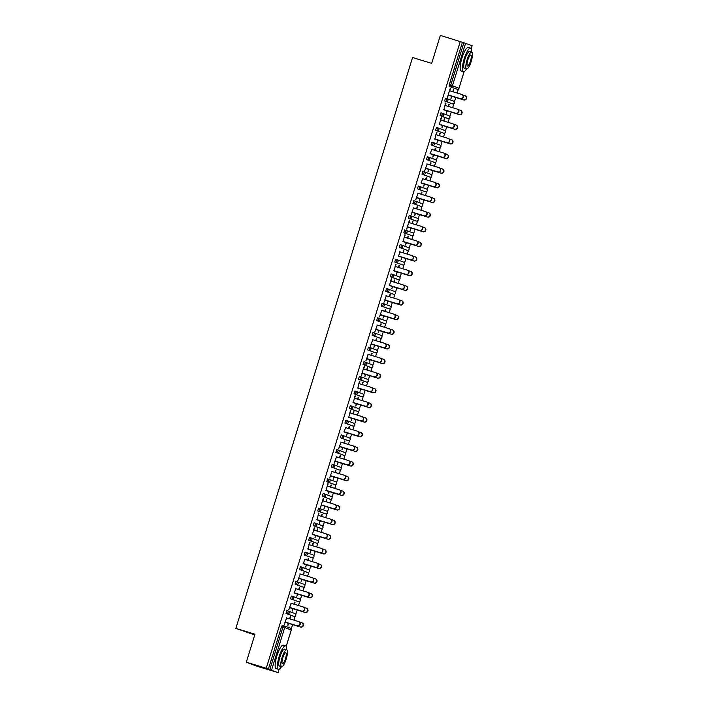 <?xml version="1.0" encoding="UTF-8"?>
<svg xmlns="http://www.w3.org/2000/svg" width="708" height="708" viewBox="0 0 708 708"><rect width="100%" height="100%" fill="white"/><g stroke="black" fill="none" stroke-linecap="round" stroke-linejoin="round"><path stroke-width="1.06" d="M254.738 634.961L235.852 628.385L412.56 57.534L431.676 63.366L440.332 35.4L462.413 42.294L449.253 84.81L450.713 85.252L463.873 42.737L462.413 42.294M277.757 672.6L266.235 668.272L246.304 662.192L257.827 666.52L277.801 672.458M291.236 629.031L292.608 624.615M293.988 620.164L295.218 616.172M295.776 614.394L297.139 609.969M298.519 605.526L299.75 601.535M300.307 599.756L301.67 595.331M303.051 590.879L304.29 586.888M304.838 585.109L306.201 580.693M307.582 576.241L308.821 572.25M309.369 570.471L310.741 566.046M312.113 561.594L313.352 557.603M313.901 555.824L315.272 551.408M316.644 546.957L317.883 542.965M318.432 541.186L319.804 536.761M321.184 532.31L322.414 528.318M322.963 526.54L324.335 522.123M325.715 517.672L326.946 513.681M327.503 511.902L328.866 507.477M330.247 503.034L331.477 499.034M332.034 497.255L333.397 492.839M334.778 488.387L336.017 484.396M336.565 482.617L337.928 478.192M339.309 473.749L340.548 469.749M341.097 467.97L342.468 463.554M343.84 459.103L345.079 455.111M345.628 453.332L347 448.907M348.371 444.465L349.61 440.464M350.159 438.686L351.531 434.269M352.911 429.818L354.142 425.827M354.69 424.048L356.062 419.623M357.443 415.18L358.673 411.189M359.23 409.41L360.593 404.985M361.974 400.533L363.204 396.542M363.762 394.763L365.124 390.347M366.505 385.895L367.744 381.904M368.293 380.125L369.656 375.7M371.036 371.249L372.275 367.257M372.824 365.478L374.196 361.062M375.567 356.611L376.806 352.619M377.355 350.841L378.727 346.416M380.099 341.964L381.338 337.973M381.886 336.194L383.258 331.778M384.639 327.326L385.869 323.335M386.418 321.556L387.789 317.131M389.17 312.679L390.4 308.688M390.958 306.909L392.321 302.493M393.701 298.041L394.931 294.05M395.489 292.271L396.852 287.846M398.232 283.404L399.471 279.403M400.02 277.625L401.383 273.208M402.764 268.757L404.002 264.765M404.551 262.987L405.923 258.562M407.295 254.119L408.534 250.119M409.082 248.34L410.454 243.924M411.826 239.472L413.065 235.481M413.614 233.702L414.985 229.277M416.366 224.834L417.596 220.843M418.145 219.055L419.517 214.639M420.897 210.188L422.127 206.196M422.685 204.417L424.048 199.992M425.428 195.55L426.659 191.558M427.216 189.779L428.579 185.354M429.96 180.903L431.199 176.912M431.747 175.133L433.11 170.716M434.491 166.265L435.73 162.274M436.278 160.495L437.65 156.07M439.022 151.618L440.261 147.627M440.81 145.848L442.181 141.432M443.553 136.98L444.792 132.989M445.341 131.21L446.713 126.785M448.093 122.334L449.323 118.342M449.872 116.563L451.244 112.147M452.624 107.696L453.855 103.704M454.412 101.925L455.775 97.5M457.156 93.058L458.386 89.058M463.873 42.737L472.094 45.746M246.304 662.192L254.969 634.218L235.852 628.385M266.235 668.272L460.262 41.48M450.208 88.367L447.447 97.279L448.483 95.031L460.333 98.651A2.212 2.142 -69.4 0 0 463.014 97.226A2.212 2.142 -69.4 0 0 461.643 94.421L449.483 90.713M452.775 91.713L453.43 89.597M465.147 95.739A2.212 2.142 110.6 0 1 466.519 98.536A2.212 2.142 110.6 0 1 463.837 99.961L451.394 96.164L450.978 98.607L451.704 96.261M449.792 90.81L450.509 88.473M453.076 91.81L453.731 89.686M292.51 615.907L285.997 613.464L286.864 610.641L288.324 611.092L286.864 610.641M268.394 669.087L281.554 626.562L282.333 625.288L283.793 625.73L282.333 625.288M465.581 43.285L452.421 85.801L458.934 88.252A1.478 1.425 110.6 0 1 457.138 89.243L449.164 86.349L449.253 84.81M291.156 603.278L288.811 609.756L289.846 607.499L301.705 611.119A2.212 2.142 -69.4 0 0 304.378 609.694A2.212 2.142 -69.4 0 0 303.006 606.898L290.846 603.181M294.802 602.048L294.139 604.19M306.511 608.207A2.212 2.142 110.6 0 1 307.883 611.013A2.212 2.142 110.6 0 1 305.201 612.438L292.758 608.632L292.342 611.075L293.068 608.73M294.44 604.278L295.094 602.163M301.59 586.631L295.059 584.18L295.926 581.356L297.378 581.799M300.219 573.993L297.882 580.471L298.909 578.215L310.768 581.834A2.212 2.142 -69.4 0 0 313.449 580.41A2.212 2.142 -69.4 0 0 312.078 577.613L299.909 573.896M303.865 572.763L303.201 574.905M301.829 579.33L301.104 581.675L302.13 579.445M303.511 574.993L304.166 572.878M310.653 557.346L312.095 557.789A1.478 1.478 0 0 0 313.945 556.815A1.478 1.478 0 0 0 313.051 555.001A1.478 1.425 -69.4 0 1 313.901 556.798A1.478 1.425 110.6 0 1 312.095 557.789L304.121 554.895L304.989 552.072L306.449 552.523L304.989 552.072M309.706 542.266L307.98 548.93M309.281 544.709L310.007 542.381M312.927 543.479L312.263 545.62M310.892 550.045L310.166 552.399L311.193 550.16M312.573 545.709L313.228 543.594M319.706 528.053L313.193 525.61L314.06 522.787L315.502 523.23M318.768 512.981L317.042 519.645M318.352 515.424L319.069 513.096M321.335 516.336L321.99 514.212M333.707 520.353A2.212 2.142 110.6 0 1 335.079 523.159A2.212 2.142 110.6 0 1 332.397 524.584L319.954 520.787L319.529 523.221L320.264 520.876M321.636 516.424L322.29 514.309M328.777 498.777L330.238 499.22A1.478 1.478 0 0 0 332.07 498.246A1.478 1.478 0 0 0 331.185 496.432A1.478 1.425 -69.4 0 1 332.034 498.228A1.478 1.425 110.6 0 1 330.229 499.22L322.255 496.326L323.122 493.503L324.583 493.954L323.122 493.503M327.831 483.697L326.105 490.361M327.415 486.139L328.131 483.812M330.397 487.051L331.052 484.927M329.025 491.476L328.3 493.83L329.326 491.591M330.698 487.139L331.362 485.024M337.84 469.493L339.3 469.935A1.478 1.478 0 0 0 341.141 468.962A1.478 1.478 0 0 0 340.247 467.147A1.478 1.425 -69.4 0 1 341.097 468.944A1.478 1.425 110.6 0 1 339.291 469.935L331.317 467.041L332.185 464.227L333.645 464.669L332.185 464.227M336.477 456.855L334.141 463.333L335.167 461.076L347.026 464.696A2.212 2.142 -69.4 0 0 349.708 463.28A2.212 2.142 -69.4 0 0 348.336 460.474L336.176 456.766M340.123 455.625L339.459 457.766M338.088 462.2L337.362 464.545L338.389 462.306M339.769 457.864L340.424 455.74M346.911 440.208L348.363 440.65A1.478 1.478 0 0 0 350.203 439.677A1.478 1.478 0 0 0 349.31 437.863A1.478 1.425 -69.4 0 1 350.159 439.659A1.478 1.425 110.6 0 1 348.363 440.65L340.389 437.756L341.247 434.942L342.716 435.385L341.247 434.942M345.539 427.57L344.238 431.791M349.186 426.34L348.522 428.482M347.159 432.915L346.725 435.376L347.451 433.022M348.832 428.579L349.486 426.455M355.965 410.923L349.451 408.472L350.318 405.657L351.779 406.1L350.318 405.657M355.027 395.852L353.301 402.516M354.611 398.285L355.327 395.958M357.593 399.197L358.248 397.082M369.965 403.224A2.212 2.142 110.6 0 1 371.337 406.02A2.212 2.142 110.6 0 1 368.656 407.445L356.212 403.649L355.797 406.091L356.522 403.737M357.894 399.294L358.549 397.17M365.045 381.639L358.514 379.187L359.381 376.373L360.832 376.815M364.098 366.567L361.337 375.479L362.363 373.231L374.222 376.842A2.212 2.142 -69.4 0 0 376.904 375.426A2.212 2.142 -69.4 0 0 375.532 372.62L363.363 368.912M363.673 369.001L364.39 366.673M366.656 369.912L367.31 367.797M379.028 373.939A2.212 2.142 110.6 0 1 380.4 376.736A2.212 2.142 110.6 0 1 377.718 378.161L365.275 374.364L364.859 376.806L365.585 374.452M366.965 370.01L367.62 367.886M374.107 352.354L375.559 352.796A1.478 1.478 0 0 0 377.399 351.823A1.478 1.478 0 0 0 376.506 350.009A1.478 1.425 -69.4 0 1 377.355 351.805A1.478 1.425 110.6 0 1 375.55 352.796L367.576 349.902L368.443 347.088L369.903 347.531L368.443 347.088M372.735 339.716L370.399 346.194L371.435 343.946L383.285 347.566A2.212 2.142 -69.4 0 0 385.966 346.141A2.212 2.142 -69.4 0 0 384.594 343.336L372.435 339.628M376.382 338.495L375.718 340.628M388.09 344.654A2.212 2.142 110.6 0 1 389.471 347.451A2.212 2.142 110.6 0 1 386.789 348.876L374.346 345.079L373.921 347.522L374.647 345.177M376.028 340.725L376.683 338.601M383.17 323.069L384.621 323.512A1.478 1.478 0 0 0 386.462 322.538A1.478 1.478 0 0 0 385.577 320.724A1.478 1.425 -69.4 0 1 386.418 322.521A1.478 1.425 110.6 0 1 384.621 323.512L376.647 320.618L377.514 317.804L378.975 318.246L377.514 317.804M381.807 310.431L379.461 316.91L380.497 314.662L392.347 318.281A2.212 2.142 -69.4 0 0 395.029 316.857A2.212 2.142 -69.4 0 0 393.657 314.051L381.497 310.343M385.444 309.21L384.789 311.343M383.417 315.777L382.984 318.237L383.718 315.892M385.09 311.44L385.745 309.316M392.232 293.785L393.692 294.227A1.478 1.478 0 0 0 395.524 293.254A1.478 1.425 110.6 0 1 393.683 294.227L385.71 291.333L386.577 288.519L388.037 288.961L386.577 288.519M391.285 278.713L389.559 285.377M390.869 281.156L391.586 278.828M393.852 282.058L394.506 279.943M392.48 286.492L391.754 288.837L392.781 286.607M394.152 282.156L394.816 280.032M401.294 264.5L402.755 264.951A1.478 1.478 0 0 0 404.595 263.969A1.478 1.478 0 0 0 403.702 262.155A1.478 1.425 -69.4 0 1 404.551 263.951A1.478 1.425 110.6 0 1 402.746 264.942L394.772 262.049L395.639 259.234L397.099 259.677L395.639 259.234M399.931 251.871L398.622 256.092M402.914 252.783L403.569 250.659M415.286 256.8A2.212 2.142 110.6 0 1 416.658 259.606A2.212 2.142 110.6 0 1 413.985 261.022L401.542 257.225L401.117 259.668L401.843 257.323M403.224 252.871L403.879 250.747M410.366 235.215L411.817 235.667A1.478 1.478 0 0 0 413.658 234.693A1.478 1.478 0 0 0 412.764 232.87A1.478 1.425 -69.4 0 1 413.614 234.667A1.478 1.425 110.6 0 1 411.817 235.658L403.843 232.764L404.702 229.95L406.171 230.401L404.702 229.95M409.419 220.144L406.658 229.056L407.693 226.808L419.543 230.427A2.212 2.142 -69.4 0 0 422.225 229.003A2.212 2.142 -69.4 0 0 420.853 226.206L408.693 222.489M408.994 222.586L409.72 220.259M411.976 223.498L412.64 221.374M424.358 227.516A2.212 2.142 110.6 0 1 425.729 230.321A2.212 2.142 110.6 0 1 423.048 231.737L410.605 227.941L410.18 230.383L410.906 228.038M412.286 223.586L412.941 221.471M419.419 205.931L412.906 203.488L413.773 200.665L415.233 201.116L413.773 200.665M418.065 193.302L415.72 199.78L416.755 197.523L428.606 201.143A2.212 2.142 -69.4 0 0 431.287 199.718A2.212 2.142 -69.4 0 0 429.915 196.921L417.755 193.204M421.711 192.072L421.048 194.213M433.42 198.231A2.212 2.142 110.6 0 1 434.792 201.037A2.212 2.142 110.6 0 1 432.11 202.453L419.667 198.656L419.251 201.099L419.977 198.753M421.349 194.302L422.003 192.187M428.499 176.655L421.968 174.203L422.835 171.38L424.287 171.823M427.128 164.017L424.791 170.495L425.818 168.238L437.677 171.858A2.212 2.142 -69.4 0 0 440.358 170.433A2.212 2.142 -69.4 0 0 438.987 167.637L426.818 163.92M430.774 162.787L430.11 164.929M428.738 169.354L428.013 171.699L429.039 169.469M430.42 165.017L431.075 162.902M437.562 147.37L439.013 147.813A1.478 1.478 0 0 0 440.854 146.839A1.478 1.478 0 0 0 439.96 145.025A1.478 1.425 -69.4 0 1 440.81 146.822A1.478 1.425 110.6 0 1 439.004 147.813L431.03 144.919L431.898 142.096L433.358 142.547L431.898 142.096M436.615 132.29L434.889 138.954M436.19 134.732L436.916 132.405M439.836 133.502L439.172 135.644M437.801 140.069L437.075 142.423L438.102 140.184M439.482 135.732L440.137 133.617M446.615 118.077L440.102 115.634L440.969 112.811L442.411 113.253M445.677 103.005L443.951 109.669M445.261 105.448L445.978 103.12M448.244 106.359L448.899 104.235M460.616 110.377A2.212 2.142 110.6 0 1 461.988 113.183A2.212 2.142 110.6 0 1 459.306 114.608L446.863 110.811L446.438 113.245L447.173 110.899M448.545 106.448L449.199 104.333M451.146 103.439L444.633 100.987L445.5 98.173L446.96 98.616L445.5 98.173M443.704 120.997L444.367 118.882M456.085 125.024A2.212 2.142 110.6 0 1 457.457 127.821A2.212 2.142 110.6 0 1 454.775 129.245L442.332 125.449L441.907 127.891L442.633 125.546M444.013 121.095L444.668 118.971M441.146 117.652L439.42 124.316M440.721 120.086L441.447 117.758M443.553 133.175L443.544 133.166A1.478 1.478 0 0 0 445.385 132.192A1.478 1.478 0 0 0 444.491 130.378A1.478 1.425 -69.4 0 1 445.341 132.175A1.478 1.425 110.6 0 1 443.544 133.166L435.57 130.272L436.429 127.458L437.898 127.9L436.429 127.458M435.305 148.14L434.641 150.282M433.269 154.716L432.845 157.176L433.57 154.822M434.951 150.379L435.606 148.255M431.659 149.37L430.349 153.601M433.022 162.008L434.482 162.451A1.478 1.478 0 0 0 436.323 161.477A1.478 1.478 0 0 0 435.429 159.663A1.478 1.425 -69.4 0 1 436.278 161.459A1.478 1.425 110.6 0 1 434.473 162.451L426.499 159.557L427.366 156.742L428.827 157.185L427.366 156.742M425.579 179.567L426.234 177.451M424.207 184L423.782 186.461L424.508 184.107M425.88 179.664L426.543 177.54M422.596 178.655L421.287 182.885M423.959 191.293L425.411 191.735A1.478 1.478 0 0 0 427.251 190.762A1.478 1.478 0 0 0 426.366 188.947A1.478 1.425 -69.4 0 1 427.207 190.744A1.478 1.425 110.6 0 1 425.411 191.735L417.437 188.841L418.304 186.027L419.764 186.469L418.304 186.027M416.516 208.851L417.171 206.736M428.889 212.878A2.212 2.142 110.6 0 1 430.26 215.674A2.212 2.142 110.6 0 1 427.579 217.099L415.136 213.303L414.711 215.745L415.446 213.391M416.817 208.948L417.472 206.825M413.534 207.94L411.189 214.418L412.224 212.161L424.074 215.781A2.212 2.142 -69.4 0 0 426.756 214.365A2.212 2.142 -69.4 0 0 425.384 211.559L413.224 207.851M414.897 220.577L416.348 221.02A1.478 1.478 0 0 0 418.189 220.046A1.478 1.478 0 0 0 417.304 218.232A1.478 1.425 -69.4 0 1 418.145 220.029A1.478 1.425 110.6 0 1 416.348 221.02L408.374 218.126L409.242 215.312L410.702 215.754L409.242 215.312M407.445 238.136L408.109 236.012M419.817 242.163A2.212 2.142 110.6 0 1 421.198 244.959A2.212 2.142 110.6 0 1 418.517 246.384L406.073 242.587L405.649 245.03L406.374 242.676M407.755 238.233L408.41 236.109M404.887 234.782L403.162 241.446M404.463 237.224L405.188 234.897M405.834 249.862L407.286 250.305A1.478 1.478 0 0 0 409.127 249.331A1.478 1.478 0 0 0 408.233 247.517A1.478 1.425 -69.4 0 1 409.082 249.313A1.478 1.425 110.6 0 1 407.277 250.305L399.303 247.411L400.17 244.596L401.631 245.039L400.17 244.596M399.046 265.279L398.383 267.42M410.755 271.447A2.212 2.142 110.6 0 1 412.127 274.244A2.212 2.142 110.6 0 1 409.445 275.669L397.002 271.872L396.586 274.306L397.312 271.961M398.692 267.518L399.347 265.394M395.825 264.066L394.091 270.73M395.4 266.509L396.117 264.181M396.772 279.147L390.241 276.695L391.108 273.872L392.559 274.323M389.984 294.563L389.32 296.705M387.949 301.13L387.223 303.484L388.25 301.245M389.621 296.794L390.276 294.678M386.338 295.794L383.993 302.272L385.028 300.015L396.878 303.635A2.212 2.142 -69.4 0 0 399.56 302.21A2.212 2.142 -69.4 0 0 398.188 299.413L386.028 295.696M387.692 308.423L381.178 305.98L382.046 303.157L383.506 303.608L382.046 303.157M380.913 323.848L380.249 325.99M378.886 330.415L378.152 332.769L379.178 330.53M380.559 326.078L381.214 323.963M377.267 325.078L374.93 331.556L375.966 329.3L387.816 332.919A2.212 2.142 -69.4 0 0 390.497 331.494A2.212 2.142 -69.4 0 0 389.126 328.698L376.966 324.981M378.638 337.716L380.09 338.159A1.478 1.478 0 0 0 381.931 337.185A1.478 1.478 0 0 0 381.037 335.371A1.478 1.425 -69.4 0 1 381.886 337.167A1.478 1.425 110.6 0 1 380.09 338.159L372.116 335.265L372.974 332.441L374.444 332.893L372.974 332.441M371.187 355.274L371.842 353.15M383.559 359.292A2.212 2.142 110.6 0 1 384.931 362.098A2.212 2.142 110.6 0 1 382.258 363.523L369.815 359.717L369.39 362.16L370.116 359.814M371.496 355.363L372.151 353.248M368.204 354.363L365.868 360.841L366.894 358.584L378.753 362.204A2.212 2.142 -69.4 0 0 381.435 360.779A2.212 2.142 -69.4 0 0 380.063 357.983L367.903 354.266M369.567 367.001L371.027 367.443A1.478 1.478 0 0 0 372.868 366.47A1.478 1.478 0 0 0 371.974 364.655A1.478 1.425 -69.4 0 1 372.824 366.452A1.478 1.425 110.6 0 1 371.019 367.443L363.045 364.549L363.912 361.726L365.372 362.177L363.912 361.726M362.124 384.559L362.779 382.435M360.753 388.984L360.027 391.329L361.053 389.099M362.425 384.648L363.089 382.532M359.558 381.205L357.832 387.869M359.142 383.647L359.859 381.32M360.514 396.285L353.982 393.834L354.85 391.011L356.31 391.462A1.478 1.425 -69.4 0 1 356.389 391.489A1.478 1.478 0 0 0 356.301 391.453L354.85 391.011M353.717 411.702L353.062 413.844M351.69 418.269L351.256 420.729L351.991 418.384M353.363 413.932L354.018 411.817M350.495 410.49L348.77 417.154M350.079 412.932L350.796 410.605M351.442 425.561L352.894 426.012A1.478 1.478 0 0 0 354.735 425.039A1.478 1.478 0 0 0 353.85 423.216A1.478 1.425 -69.4 0 1 354.69 425.012A1.478 1.425 110.6 0 1 352.894 426.004L344.92 423.119L345.787 420.295L347.247 420.747L345.787 420.295M344.654 440.987L343.991 443.128M342.619 447.553L341.893 449.899L342.92 447.668M344.3 443.217L344.955 441.093M341.008 442.217L338.672 448.686L339.707 446.438L351.557 450.058A2.212 2.142 -69.4 0 0 354.239 448.633A2.212 2.142 -69.4 0 0 352.867 445.836L340.707 442.119M342.38 454.846L343.831 455.297A1.478 1.478 0 0 0 345.672 454.324A1.478 1.478 0 0 0 344.778 452.5A1.478 1.425 -69.4 0 1 345.628 454.297A1.478 1.425 110.6 0 1 343.822 455.288L335.849 452.394L336.716 449.58L338.176 450.031L336.716 449.58M335.592 470.271L334.928 472.404M347.301 476.431A2.212 2.142 110.6 0 1 348.672 479.236A2.212 2.142 110.6 0 1 345.991 480.652L333.548 476.856L333.132 479.298L333.857 476.953M335.238 472.501L335.893 470.377M331.946 471.501L329.609 477.971L330.636 475.723L342.495 479.343A2.212 2.142 -69.4 0 0 345.177 477.918A2.212 2.142 -69.4 0 0 343.805 475.112L331.636 471.404M333.318 484.13L326.786 481.679L327.654 478.865L329.105 479.307M325.866 501.689L326.521 499.574M338.238 505.716A2.212 2.142 110.6 0 1 339.61 508.521A2.212 2.142 110.6 0 1 336.928 509.937L324.485 506.14L324.069 508.583L324.795 506.238M326.167 501.786L326.822 499.662M323.299 498.344L320.538 507.255L321.574 505.008L333.433 508.627A2.212 2.142 -69.4 0 0 336.105 507.202A2.212 2.142 -69.4 0 0 334.734 504.397L322.574 500.689M322.883 500.786L323.6 498.45M324.237 513.415L317.724 510.964L318.591 508.149L320.051 508.592L318.591 508.149M316.795 530.973L317.458 528.858M329.176 535A2.212 2.142 110.6 0 1 330.548 537.797A2.212 2.142 110.6 0 1 327.866 539.222L315.423 535.425L314.998 537.868L315.724 535.522M317.104 531.071L317.759 528.947M314.237 527.628L312.511 534.292M313.812 530.062L314.538 527.734M316.644 543.151L316.635 543.142A1.478 1.478 0 0 0 318.476 542.169A1.478 1.478 0 0 0 317.582 540.354A1.478 1.425 -69.4 0 1 318.432 542.151A1.478 1.425 110.6 0 1 316.635 543.142L308.661 540.248L309.52 537.434L310.989 537.876L309.52 537.434M308.396 558.125L307.732 560.258M306.36 564.692L305.635 567.037L306.661 564.807M308.042 560.355L308.697 558.231M304.75 559.347L303.44 563.577M306.113 571.984L307.564 572.427A1.478 1.478 0 0 0 309.414 571.453A1.478 1.478 0 0 0 308.52 569.639A1.478 1.425 -69.4 0 1 309.369 571.436A1.478 1.425 110.6 0 1 307.564 572.427L299.59 569.533L300.457 566.719L301.918 567.161L300.457 566.719M298.67 589.543L299.325 587.428M297.298 593.977L296.873 596.437L297.599 594.083M298.971 589.64L299.634 587.516M295.687 588.631L294.378 592.861M297.05 601.269L298.502 601.712A1.478 1.478 0 0 0 300.342 600.738A1.478 1.425 110.6 0 1 298.502 601.712L290.528 598.818L291.395 596.003L292.855 596.446L291.395 596.003M289.607 618.827L290.262 616.712M301.98 622.854A2.212 2.142 110.6 0 1 303.351 625.651A2.212 2.142 110.6 0 1 300.67 627.076L288.227 623.279L287.802 625.722L288.537 623.367M289.908 618.925L290.563 616.801M286.625 617.916L284.28 624.394L285.315 622.146L297.165 625.757A2.212 2.142 -69.4 0 0 299.847 624.341A2.212 2.142 -69.4 0 0 298.475 621.535L286.315 617.827M461.943 94.536A2.212 2.142 110.6 0 1 463.315 97.341A2.212 2.142 110.6 0 1 460.634 98.757M460.333 98.651L448.173 94.934M448.421 95.235L463.536 99.855A2.212 2.142 -69.4 0 0 466.218 98.43A2.212 2.142 -69.4 0 0 464.846 95.624L462.731 94.978M471.687 52.056A12.284 3.071 107 0 0 470.652 48.144A12.284 3.071 107 0 0 464.191 58.808A12.284 3.071 107 0 0 463.483 71.641A12.284 3.071 107 0 0 466.528 68.968M470.652 48.144L468.377 47.445A12.284 3.071 107 0 0 461.917 58.109A12.284 3.071 107 0 0 461.209 70.942L463.483 71.641M466.581 68.986L464.483 68.349A8.841 2.212 -73 0 1 464.997 59.109A8.841 2.212 -73 0 1 469.652 51.427L471.74 52.065A8.841 2.212 107 0 0 467.085 59.746A8.841 2.212 107 0 0 466.581 68.986A8.841 2.212 107 0 0 471.236 61.304A8.841 2.212 107 0 0 471.74 52.065M470.493 61.03A5.699 1.425 107 0 0 470.829 55.074A5.699 1.425 107 0 0 467.829 60.03A5.699 1.425 107 0 0 467.501 65.977A5.699 1.425 107 0 0 470.493 61.03M286.669 649.749A12.284 3.071 107 0 0 285.634 645.838A12.284 3.071 107 0 0 279.173 656.502A12.284 3.071 107 0 0 278.465 669.334A12.284 3.071 107 0 0 281.51 666.662M285.634 645.838L283.359 645.138A12.284 3.071 107 0 0 276.899 655.812A12.284 3.071 107 0 0 276.191 668.635L278.465 669.334M281.563 666.679L279.465 666.042A8.841 2.212 -73 0 1 279.979 656.803A8.841 2.212 -73 0 1 284.634 649.121L286.722 649.767A8.841 2.212 107 0 0 282.067 657.44A8.841 2.212 107 0 0 281.563 666.679A8.841 2.212 107 0 0 286.218 658.998A8.841 2.212 107 0 0 286.722 649.767M285.483 658.723A5.699 1.425 107 0 0 285.811 652.767A5.699 1.425 107 0 0 282.811 657.723A5.699 1.425 107 0 0 282.483 663.67A5.699 1.425 107 0 0 285.483 658.723M457.412 109.182A2.212 2.142 110.6 0 1 458.784 111.979A2.212 2.142 110.6 0 1 456.102 113.404L455.802 113.289A2.212 2.142 -69.4 0 0 458.483 111.864A2.212 2.142 -69.4 0 0 457.111 109.067L444.951 105.35M456.102 113.404L443.943 109.687M455.802 113.289L443.642 109.581M452.881 123.82A2.212 2.142 110.6 0 1 454.253 126.626A2.212 2.142 110.6 0 1 451.571 128.042L451.27 127.936A2.212 2.142 -69.4 0 0 453.952 126.511A2.212 2.142 -69.4 0 0 452.58 123.705L440.42 119.997M451.571 128.042L439.411 124.334M451.27 127.936L439.11 124.219M448.35 138.458A2.212 2.142 110.6 0 1 449.722 141.264A2.212 2.142 110.6 0 1 447.04 142.689L446.739 142.573A2.212 2.142 -69.4 0 0 449.421 141.149A2.212 2.142 -69.4 0 0 448.049 138.352L435.889 134.635M447.04 142.689L434.88 138.972M446.739 142.573L434.579 138.865M443.81 153.105A2.212 2.142 110.6 0 1 445.19 155.902A2.212 2.142 110.6 0 1 442.509 157.326L442.208 157.211A2.212 2.142 -69.4 0 0 444.889 155.795A2.212 2.142 -69.4 0 0 443.518 152.99L431.358 149.282M442.509 157.326L430.349 153.618M442.208 157.211L430.048 153.503M439.279 167.743A2.212 2.142 110.6 0 1 440.65 170.548A2.212 2.142 110.6 0 1 437.978 171.973M437.677 171.858L425.517 168.15M443.889 109.882L459.005 114.492A2.212 2.142 -69.4 0 0 461.687 113.068A2.212 2.142 -69.4 0 0 460.315 110.271L458.191 109.625M439.349 124.519L454.474 129.13A2.212 2.142 -69.4 0 0 457.156 127.714A2.212 2.142 -69.4 0 0 455.784 124.909L453.66 124.263M451.545 139.662A2.212 2.142 110.6 0 1 452.925 142.467A2.212 2.142 110.6 0 1 450.244 143.892L449.943 143.777A2.212 2.142 -69.4 0 0 452.624 142.352A2.212 2.142 -69.4 0 0 451.253 139.556L449.129 138.91M434.818 139.157L449.943 143.777M437.801 140.096L450.244 143.892M447.014 154.309A2.212 2.142 110.6 0 1 448.385 157.105A2.212 2.142 110.6 0 1 445.704 158.53L445.412 158.415A2.212 2.142 -69.4 0 0 448.093 156.999A2.212 2.142 -69.4 0 0 446.713 154.194L444.597 153.548M430.287 153.804L445.412 158.415M433.269 154.733L445.704 158.53M442.482 168.947A2.212 2.142 110.6 0 1 443.854 171.752A2.212 2.142 110.6 0 1 441.173 173.177L440.88 173.062A2.212 2.142 -69.4 0 0 443.553 171.637A2.212 2.142 -69.4 0 0 442.181 168.84L440.066 168.194M425.756 168.442L440.88 173.062M428.729 169.371L441.173 173.177M434.747 182.39A2.212 2.142 110.6 0 1 436.119 185.186A2.212 2.142 110.6 0 1 433.438 186.611L433.146 186.496A2.212 2.142 -69.4 0 0 435.818 185.08A2.212 2.142 -69.4 0 0 434.446 182.275L422.287 178.566M433.438 186.611L421.278 182.903M433.146 186.496L420.986 182.788M437.951 183.593A2.212 2.142 110.6 0 1 439.323 186.39A2.212 2.142 110.6 0 1 436.641 187.815L436.34 187.7A2.212 2.142 -69.4 0 0 439.022 186.284A2.212 2.142 -69.4 0 0 437.65 183.478L435.535 182.832M421.225 183.089L436.34 187.7M424.198 184.018L436.641 187.815M430.216 197.028A2.212 2.142 110.6 0 1 431.588 199.833A2.212 2.142 110.6 0 1 428.906 201.258M428.606 201.143L416.446 197.426M416.693 197.727L431.809 202.346A2.212 2.142 -69.4 0 0 434.491 200.922A2.212 2.142 -69.4 0 0 433.119 198.125L431.004 197.47M425.685 211.674A2.212 2.142 110.6 0 1 427.057 214.471A2.212 2.142 110.6 0 1 424.375 215.896M424.074 215.781L411.914 212.073M412.162 212.373L427.278 216.984A2.212 2.142 -69.4 0 0 429.96 215.559A2.212 2.142 -69.4 0 0 428.588 212.763L426.473 212.117M421.154 226.312A2.212 2.142 110.6 0 1 422.526 229.118A2.212 2.142 110.6 0 1 419.844 230.542M419.543 230.427L407.383 226.71M407.622 227.011L422.747 231.631A2.212 2.142 -69.4 0 0 425.428 230.206A2.212 2.142 -69.4 0 0 424.057 227.401L421.933 226.755M416.623 240.959A2.212 2.142 110.6 0 1 417.994 243.756A2.212 2.142 110.6 0 1 415.313 245.18L415.012 245.065A2.212 2.142 -69.4 0 0 417.693 243.649A2.212 2.142 -69.4 0 0 416.322 240.844L404.162 237.136M415.313 245.18L403.153 241.472M415.012 245.065L402.852 241.357M403.091 241.658L418.216 246.269A2.212 2.142 -69.4 0 0 420.897 244.844A2.212 2.142 -69.4 0 0 419.525 242.048L417.401 241.401M412.083 255.597A2.212 2.142 110.6 0 1 413.463 258.402A2.212 2.142 110.6 0 1 410.782 259.818L410.481 259.712A2.212 2.142 -69.4 0 0 413.162 258.287A2.212 2.142 -69.4 0 0 411.791 255.491L399.631 251.774M410.782 259.818L398.622 256.11M410.481 259.712L398.321 255.995M398.56 256.296L413.684 260.916A2.212 2.142 -69.4 0 0 416.366 259.491A2.212 2.142 -69.4 0 0 414.985 256.685L412.87 256.039M407.551 270.244A2.212 2.142 110.6 0 1 408.923 273.04A2.212 2.142 110.6 0 1 406.25 274.465L405.95 274.35A2.212 2.142 -69.4 0 0 408.631 272.925A2.212 2.142 -69.4 0 0 407.259 270.129L395.091 266.42M406.25 274.465L394.091 270.757M405.95 274.35L393.79 270.642M394.029 270.943L409.153 275.554A2.212 2.142 -69.4 0 0 411.826 274.129A2.212 2.142 -69.4 0 0 410.454 271.332L408.339 270.686M403.02 284.881A2.212 2.142 110.6 0 1 404.392 287.687A2.212 2.142 110.6 0 1 401.71 289.103L401.418 288.997A2.212 2.142 -69.4 0 0 404.1 287.572A2.212 2.142 -69.4 0 0 402.719 284.766L390.559 281.058M401.71 289.103L389.55 285.395M401.418 288.997L389.258 285.28M406.224 286.085A2.212 2.142 110.6 0 1 407.596 288.891A2.212 2.142 110.6 0 1 404.914 290.307L404.613 290.2A2.212 2.142 -69.4 0 0 407.295 288.776A2.212 2.142 -69.4 0 0 405.923 285.97L403.808 285.324M389.497 285.581L404.613 290.2M392.471 286.51L404.914 290.307M398.489 299.528A2.212 2.142 110.6 0 1 399.861 302.325A2.212 2.142 110.6 0 1 397.179 303.75M396.878 303.635L384.718 299.926M401.693 300.723A2.212 2.142 110.6 0 1 403.064 303.528A2.212 2.142 110.6 0 1 400.383 304.953L400.082 304.838A2.212 2.142 -69.4 0 0 402.764 303.413A2.212 2.142 -69.4 0 0 401.392 300.617L399.277 299.971M384.966 300.227L400.082 304.838M387.94 301.157L400.383 304.953M393.958 314.166A2.212 2.142 110.6 0 1 395.329 316.972A2.212 2.142 110.6 0 1 392.648 318.388M392.347 318.281L380.187 314.564M397.161 315.37A2.212 2.142 110.6 0 1 398.533 318.166A2.212 2.142 110.6 0 1 395.852 319.591L395.551 319.485A2.212 2.142 -69.4 0 0 398.232 318.06A2.212 2.142 -69.4 0 0 396.861 315.255L394.745 314.609M380.435 314.865L395.551 319.485M383.409 315.795L395.852 319.591M389.427 328.813A2.212 2.142 110.6 0 1 390.798 331.609A2.212 2.142 110.6 0 1 388.117 333.034M387.816 332.919L375.656 329.211M392.63 330.008A2.212 2.142 110.6 0 1 394.002 332.813A2.212 2.142 110.6 0 1 391.32 334.238L391.02 334.123A2.212 2.142 -69.4 0 0 393.701 332.698A2.212 2.142 -69.4 0 0 392.329 329.901L390.205 329.255M375.895 329.503L391.02 334.123M378.877 330.441L391.32 334.238M384.895 343.451A2.212 2.142 110.6 0 1 386.267 346.256A2.212 2.142 110.6 0 1 383.586 347.672M383.285 347.566L371.125 343.849M371.364 344.15L386.488 348.761A2.212 2.142 -69.4 0 0 389.17 347.345A2.212 2.142 -69.4 0 0 387.798 344.539L385.674 343.893M380.355 358.089A2.212 2.142 110.6 0 1 381.736 360.894A2.212 2.142 110.6 0 1 379.054 362.319M378.753 362.204L366.594 358.496M366.832 358.788L381.957 363.408A2.212 2.142 -69.4 0 0 384.639 361.983A2.212 2.142 -69.4 0 0 383.258 359.186L381.143 358.54M375.824 372.735A2.212 2.142 110.6 0 1 377.196 375.532A2.212 2.142 110.6 0 1 374.523 376.957M374.222 376.842L362.062 373.134M362.301 373.435L377.426 378.045A2.212 2.142 -69.4 0 0 380.099 376.629A2.212 2.142 -69.4 0 0 378.727 373.824L376.612 373.178M371.293 387.373A2.212 2.142 110.6 0 1 372.665 390.179A2.212 2.142 110.6 0 1 369.983 391.604L369.691 391.489A2.212 2.142 -69.4 0 0 372.373 390.064A2.212 2.142 -69.4 0 0 370.992 387.267L358.832 383.55M369.983 391.604L357.823 387.887M369.691 391.489L357.531 387.78M374.497 388.577A2.212 2.142 110.6 0 1 375.868 391.382A2.212 2.142 110.6 0 1 373.187 392.807L372.886 392.692A2.212 2.142 -69.4 0 0 375.567 391.267A2.212 2.142 -69.4 0 0 374.196 388.471L372.081 387.825M357.77 388.072L372.886 392.692M360.744 389.002L373.187 392.807M366.762 402.02A2.212 2.142 110.6 0 1 368.133 404.817A2.212 2.142 110.6 0 1 365.452 406.242L365.151 406.126A2.212 2.142 -69.4 0 0 367.833 404.711A2.212 2.142 -69.4 0 0 366.461 401.905L354.301 398.197M365.452 406.242L353.292 402.533M365.151 406.126L352.991 402.418M353.239 402.719L368.355 407.33A2.212 2.142 -69.4 0 0 371.036 405.914A2.212 2.142 -69.4 0 0 369.664 403.109L367.549 402.463M362.231 416.658A2.212 2.142 110.6 0 1 363.602 419.463A2.212 2.142 110.6 0 1 360.921 420.888L360.62 420.773A2.212 2.142 -69.4 0 0 363.301 419.348A2.212 2.142 -69.4 0 0 361.93 416.552L349.77 412.835M360.921 420.888L348.761 417.171M360.62 420.773L348.46 417.056M365.434 417.862A2.212 2.142 110.6 0 1 366.806 420.667A2.212 2.142 110.6 0 1 364.124 422.083L363.824 421.977A2.212 2.142 -69.4 0 0 366.505 420.552A2.212 2.142 -69.4 0 0 365.133 417.755L363.018 417.101M348.708 417.357L363.824 421.977M351.681 418.286L364.124 422.083M357.699 431.305A2.212 2.142 110.6 0 1 359.071 434.101A2.212 2.142 110.6 0 1 356.389 435.526L356.089 435.411A2.212 2.142 -69.4 0 0 358.77 433.995A2.212 2.142 -69.4 0 0 357.398 431.19L345.239 427.482M356.389 435.526L344.23 431.818M356.089 435.411L343.929 431.703M360.903 432.508A2.212 2.142 110.6 0 1 362.275 435.305A2.212 2.142 110.6 0 1 359.593 436.73L359.292 436.615A2.212 2.142 -69.4 0 0 361.974 435.19A2.212 2.142 -69.4 0 0 360.602 432.393L358.478 431.747M344.168 432.004L359.292 436.615M347.15 432.933L359.593 436.73M353.168 445.943A2.212 2.142 110.6 0 1 354.54 448.748A2.212 2.142 110.6 0 1 351.858 450.173M351.557 450.058L339.397 446.341M356.363 447.146A2.212 2.142 110.6 0 1 357.744 449.952A2.212 2.142 110.6 0 1 355.062 451.368L354.761 451.262A2.212 2.142 -69.4 0 0 357.443 449.837A2.212 2.142 -69.4 0 0 356.071 447.031L353.947 446.385M339.636 446.642L354.761 451.262M342.619 447.571L355.062 451.368M348.628 460.589A2.212 2.142 110.6 0 1 350.009 463.386A2.212 2.142 110.6 0 1 347.327 464.811M347.026 464.696L334.866 460.988M351.832 461.793A2.212 2.142 110.6 0 1 353.204 464.59A2.212 2.142 110.6 0 1 350.531 466.014L350.23 465.899A2.212 2.142 -69.4 0 0 352.911 464.475A2.212 2.142 -69.4 0 0 351.531 461.678L349.416 461.032M335.105 461.289L350.23 465.899M338.088 462.218L350.531 466.014M344.097 475.227A2.212 2.142 110.6 0 1 345.469 478.033A2.212 2.142 110.6 0 1 342.796 479.449M342.495 479.343L330.335 475.626M330.574 475.926L345.699 480.546A2.212 2.142 -69.4 0 0 348.371 479.121A2.212 2.142 -69.4 0 0 347 476.316L344.885 475.67M339.566 489.874A2.212 2.142 110.6 0 1 340.937 492.671A2.212 2.142 110.6 0 1 338.256 494.095L337.964 493.98A2.212 2.142 -69.4 0 0 340.645 492.556A2.212 2.142 -69.4 0 0 339.265 489.759L327.105 486.051M338.256 494.095L326.096 490.379M337.964 493.98L325.804 490.272M342.769 491.078A2.212 2.142 110.6 0 1 344.141 493.874A2.212 2.142 110.6 0 1 341.46 495.299L341.159 495.184A2.212 2.142 -69.4 0 0 343.84 493.759A2.212 2.142 -69.4 0 0 342.468 490.963L340.353 490.317M326.043 490.573L341.159 495.184M329.016 491.502L341.46 495.299M335.034 504.512A2.212 2.142 110.6 0 1 336.406 507.317A2.212 2.142 110.6 0 1 333.725 508.733M333.433 508.627L321.264 504.91M321.512 505.211L336.627 509.831A2.212 2.142 -69.4 0 0 339.309 508.406A2.212 2.142 -69.4 0 0 337.937 505.6L335.822 504.954M330.503 519.159A2.212 2.142 110.6 0 1 331.875 521.955A2.212 2.142 110.6 0 1 329.193 523.38L328.893 523.265A2.212 2.142 -69.4 0 0 331.574 521.84A2.212 2.142 -69.4 0 0 330.202 519.044L318.042 515.327M329.193 523.38L317.034 519.663M328.893 523.265L316.733 519.557M316.98 519.858L332.096 524.469A2.212 2.142 -69.4 0 0 334.778 523.044A2.212 2.142 -69.4 0 0 333.406 520.247L331.291 519.601M325.972 533.797A2.212 2.142 110.6 0 1 327.344 536.602A2.212 2.142 110.6 0 1 324.662 538.018L324.361 537.912A2.212 2.142 -69.4 0 0 327.043 536.487A2.212 2.142 -69.4 0 0 325.671 533.682L313.511 529.973M324.662 538.018L312.502 534.31M324.361 537.912L312.201 534.195M312.44 534.496L327.565 539.107A2.212 2.142 -69.4 0 0 330.247 537.691A2.212 2.142 -69.4 0 0 328.875 534.885L326.751 534.239M321.441 548.443A2.212 2.142 110.6 0 1 322.813 551.24A2.212 2.142 110.6 0 1 320.131 552.665L319.83 552.55A2.212 2.142 -69.4 0 0 322.512 551.125A2.212 2.142 -69.4 0 0 321.14 548.328L308.98 544.611M320.131 552.665L307.971 548.948M319.83 552.55L307.67 548.842M324.636 549.638A2.212 2.142 110.6 0 1 326.016 552.444A2.212 2.142 110.6 0 1 323.335 553.868L323.034 553.753A2.212 2.142 -69.4 0 0 325.715 552.329A2.212 2.142 -69.4 0 0 324.344 549.532L322.22 548.886M307.909 549.134L323.034 553.753M310.892 550.072L323.335 553.868M316.901 563.081A2.212 2.142 110.6 0 1 318.281 565.878A2.212 2.142 110.6 0 1 315.6 567.303L315.299 567.197A2.212 2.142 -69.4 0 0 317.981 565.772A2.212 2.142 -69.4 0 0 316.609 562.966L304.449 559.258M315.6 567.303L303.44 563.595M315.299 567.197L303.139 563.48M320.104 564.285A2.212 2.142 110.6 0 1 321.476 567.081A2.212 2.142 110.6 0 1 318.804 568.506L318.503 568.391A2.212 2.142 -69.4 0 0 321.184 566.975A2.212 2.142 -69.4 0 0 319.804 564.17L317.688 563.524M303.378 563.78L318.503 568.391M306.36 564.71L318.804 568.506M312.37 577.719A2.212 2.142 110.6 0 1 313.741 580.525A2.212 2.142 110.6 0 1 311.069 581.949M310.768 581.834L298.608 578.126M315.573 578.923A2.212 2.142 110.6 0 1 316.945 581.728A2.212 2.142 110.6 0 1 314.264 583.153L313.971 583.038A2.212 2.142 -69.4 0 0 316.644 581.613A2.212 2.142 -69.4 0 0 315.272 578.817L313.157 578.17M298.847 578.418L313.971 583.038M301.82 579.348L314.264 583.153M307.838 592.366A2.212 2.142 110.6 0 1 309.21 595.163A2.212 2.142 110.6 0 1 306.529 596.587L306.237 596.472A2.212 2.142 -69.4 0 0 308.918 595.056A2.212 2.142 -69.4 0 0 307.538 592.251L295.378 588.543M306.529 596.587L294.369 592.879M306.237 596.472L294.077 592.764M311.042 593.57A2.212 2.142 110.6 0 1 312.414 596.366A2.212 2.142 110.6 0 1 309.732 597.791L309.431 597.676A2.212 2.142 -69.4 0 0 312.113 596.26A2.212 2.142 -69.4 0 0 310.741 593.454L308.626 592.808M294.316 593.065L309.431 597.676M297.289 593.994L309.732 597.791M303.307 607.004A2.212 2.142 110.6 0 1 304.679 609.809A2.212 2.142 110.6 0 1 301.997 611.234M301.705 611.119L289.537 607.411M289.784 607.703L304.9 612.323A2.212 2.142 -69.4 0 0 307.582 610.898A2.212 2.142 -69.4 0 0 306.21 608.101L304.095 607.455M298.776 621.651A2.212 2.142 110.6 0 1 300.148 624.447A2.212 2.142 110.6 0 1 297.466 625.872M297.165 625.757L285.005 622.049M285.253 622.35L300.369 626.961A2.212 2.142 -69.4 0 0 303.051 625.545A2.212 2.142 -69.4 0 0 301.679 622.739L299.564 622.093M464.147 71.579L458.979 88.27L464.094 71.597M471.209 48.622L472.103 45.728M455.686 88.801L450.624 86.792L450.713 85.252L452.421 85.801A1.478 1.425 110.6 0 1 450.624 86.792L449.164 86.349M278.076 672.52L279.076 669.29M286.191 646.315L291.236 630.005L284.722 627.553L271.562 670.078M269.845 669.529L283.005 627.005L281.554 626.562M291.236 630.014L291.236 630.005A1.478 1.425 -69.4 0 0 290.395 628.208L283.873 625.757A1.478 1.425 -69.4 0 1 284.722 627.553L283.005 627.005L283.784 625.73A1.478 1.425 -69.4 0 1 283.873 625.757A1.478 1.478 0 0 0 283.784 625.73M444.633 100.987L446.084 101.439A1.478 1.425 110.6 0 0 447.89 100.448A1.478 1.425 -69.4 0 0 446.96 98.616L446.084 101.439L452.607 103.881A1.478 1.425 110.6 0 0 454.403 102.89A1.478 1.425 -69.4 0 0 453.474 101.067M448.076 118.528L448.076 118.528A1.478 1.478 0 0 0 449.916 117.555A1.478 1.478 0 0 0 449.031 115.74A1.478 1.425 -69.4 0 1 449.872 117.537A1.478 1.425 110.6 0 1 448.076 118.528L440.102 115.634M442.093 132.723L435.57 130.272M439.004 147.813L431.03 144.919M434.473 162.451L426.499 159.557M429.96 177.097L429.951 177.097A1.478 1.478 0 0 0 431.791 176.124A1.478 1.478 0 0 0 430.898 174.31A1.478 1.425 -69.4 0 1 431.747 176.097A1.478 1.425 110.6 0 1 429.942 177.097L421.968 174.203M425.411 191.735L417.437 188.841M420.888 206.382L420.879 206.382A1.478 1.478 0 0 0 422.72 205.409A1.478 1.478 0 0 0 421.835 203.585A1.478 1.425 -69.4 0 1 422.676 205.382A1.478 1.425 110.6 0 1 420.879 206.373L412.906 203.488M416.348 221.02L408.374 218.126M411.817 235.658L403.843 232.764M407.277 250.305L399.303 247.411M402.755 264.951L394.772 262.049M398.223 279.589L398.215 279.589A1.478 1.478 0 0 0 400.064 278.616A1.478 1.478 0 0 0 399.17 276.801A1.478 1.425 -69.4 0 1 400.02 278.598A1.478 1.425 110.6 0 1 398.215 279.589L390.241 276.695M393.683 294.227L385.71 291.333M389.161 308.874L389.152 308.874A1.478 1.478 0 0 0 390.993 307.9A1.478 1.478 0 0 0 390.108 306.086A1.478 1.425 -69.4 0 1 390.949 307.883A1.478 1.425 110.6 0 1 389.152 308.874L381.178 305.98M384.621 323.512L376.647 320.618M380.09 338.159L372.116 335.265M375.55 352.796L367.576 349.902M371.019 367.443L363.045 364.549M366.505 382.081L366.496 382.081A1.478 1.478 0 0 0 368.337 381.108A1.478 1.478 0 0 0 367.443 379.293A1.478 1.425 -69.4 0 1 368.293 381.09A1.478 1.425 110.6 0 1 366.487 382.081L358.514 379.187M361.965 396.728A1.478 1.478 0 0 0 363.797 395.754A1.478 1.478 0 0 0 362.912 393.931A1.478 1.425 -69.4 0 1 363.762 395.728A1.478 1.425 110.6 0 1 361.956 396.719L353.982 393.834M357.434 411.366L357.425 411.366A1.478 1.478 0 0 0 359.266 410.392A1.478 1.478 0 0 0 358.381 408.578A1.478 1.425 -69.4 0 1 359.221 410.375A1.478 1.425 110.6 0 1 357.425 411.366L349.451 408.472M352.894 426.004L344.92 423.119M348.363 440.65L340.389 437.756M343.822 455.288L335.849 452.394M339.291 469.935L331.317 467.041M334.778 484.582L334.769 484.573A1.478 1.478 0 0 0 336.61 483.599A1.478 1.478 0 0 0 335.716 481.785A1.478 1.425 -69.4 0 1 336.565 483.582A1.478 1.425 110.6 0 1 334.76 484.573L326.786 481.679M330.229 499.22L322.255 496.326M325.707 513.858A1.478 1.478 0 0 0 327.538 512.884A1.478 1.478 0 0 0 326.654 511.07A1.478 1.425 -69.4 0 1 327.494 512.866A1.478 1.425 110.6 0 1 325.698 513.858L317.724 510.964M321.166 528.504L321.166 528.504A1.478 1.478 0 0 0 323.007 527.531A1.478 1.478 0 0 0 322.122 525.717A1.478 1.425 -69.4 0 1 322.963 527.513A1.478 1.425 110.6 0 1 321.166 528.504L313.193 525.61M315.184 542.7L308.661 540.248M312.095 557.789L304.121 554.895M307.564 572.427L299.59 569.533M303.051 587.074L303.042 587.074A1.478 1.478 0 0 0 304.882 586.1A1.478 1.478 0 0 0 303.989 584.286A1.478 1.425 -69.4 0 1 304.838 586.082A1.478 1.425 110.6 0 1 303.033 587.074L295.059 584.18M298.502 601.712L290.528 598.818M293.979 616.358A1.478 1.478 0 0 0 295.811 615.385A1.478 1.478 0 0 0 294.926 613.562A1.478 1.425 -69.4 0 1 295.767 615.358A1.478 1.425 110.6 0 1 293.97 616.349L285.997 613.464M440.969 112.811L442.429 113.262A1.478 1.478 0 0 1 442.509 113.289A1.478 1.425 -69.4 0 0 442.429 113.262L441.553 116.077A1.478 1.425 110.6 0 0 443.358 115.085A1.478 1.425 -69.4 0 0 442.509 113.289L449.031 115.74A1.478 1.425 -69.4 0 0 448.943 115.705M437.889 127.9A1.478 1.478 0 0 1 437.978 127.927A1.478 1.425 -69.4 0 0 437.898 127.9L437.022 130.714A1.478 1.425 110.6 0 0 438.827 129.723A1.478 1.425 -69.4 0 0 437.978 127.927L444.491 130.378A1.478 1.425 -69.4 0 0 444.412 130.352M433.358 142.547A1.478 1.478 0 0 1 433.446 142.573A1.478 1.425 -69.4 0 0 433.358 142.547L432.491 145.361A1.478 1.425 110.6 0 0 434.287 144.37A1.478 1.425 -69.4 0 0 433.446 142.573L439.96 145.025A1.478 1.425 -69.4 0 0 439.88 144.99M428.827 157.185A1.478 1.478 0 0 1 428.915 157.211A1.478 1.425 -69.4 0 0 428.827 157.185L427.959 159.999A1.478 1.425 110.6 0 0 429.756 159.008A1.478 1.425 -69.4 0 0 428.915 157.211L435.429 159.663A1.478 1.425 -69.4 0 0 435.349 159.636M422.835 171.38L424.296 171.832A1.478 1.478 0 0 1 424.375 171.858A1.478 1.425 -69.4 0 0 424.296 171.832L423.428 174.646A1.478 1.425 110.6 0 0 425.225 173.655A1.478 1.425 -69.4 0 0 424.375 171.858L430.898 174.31A1.478 1.425 -69.4 0 0 430.818 174.274M419.756 186.469A1.478 1.478 0 0 1 419.844 186.496A1.478 1.425 -69.4 0 0 419.764 186.469L418.897 189.284A1.478 1.425 110.6 0 0 420.694 188.293A1.478 1.425 -69.4 0 0 419.844 186.496L426.366 188.947A1.478 1.425 -69.4 0 0 426.287 188.921M415.224 201.107A1.478 1.478 0 0 1 415.313 201.143A1.478 1.425 -69.4 0 0 415.233 201.116L414.357 203.931A1.478 1.425 110.6 0 0 416.162 202.939A1.478 1.425 -69.4 0 0 415.313 201.143L421.835 203.585A1.478 1.425 -69.4 0 0 421.747 203.559M410.693 215.754A1.478 1.478 0 0 1 410.782 215.781A1.478 1.425 -69.4 0 0 410.702 215.754L409.826 218.568A1.478 1.425 110.6 0 0 411.631 217.577A1.478 1.425 -69.4 0 0 410.782 215.781L417.304 218.232A1.478 1.425 -69.4 0 0 417.216 218.206M406.162 230.392A1.478 1.478 0 0 1 406.25 230.427A1.478 1.425 -69.4 0 0 406.171 230.401L405.295 233.215A1.478 1.425 110.6 0 0 407.1 232.224A1.478 1.425 -69.4 0 0 406.25 230.427L412.764 232.87A1.478 1.425 -69.4 0 0 412.684 232.844M401.631 245.039A1.478 1.478 0 0 1 401.719 245.065A1.478 1.425 -69.4 0 0 401.631 245.039L400.763 247.853A1.478 1.425 110.6 0 0 402.56 246.862A1.478 1.425 -69.4 0 0 401.719 245.065L408.233 247.517A1.478 1.425 -69.4 0 0 408.153 247.49M397.099 259.677A1.478 1.478 0 0 1 397.188 259.712A1.478 1.425 -69.4 0 0 397.099 259.677L396.232 262.5A1.478 1.425 110.6 0 0 398.029 261.509A1.478 1.425 -69.4 0 0 397.188 259.712L403.702 262.155A1.478 1.425 -69.4 0 0 403.622 262.128M391.108 273.872L392.568 274.323A1.478 1.478 0 0 1 392.648 274.35A1.478 1.425 -69.4 0 0 392.568 274.323L391.701 277.138A1.478 1.425 110.6 0 0 393.498 276.147A1.478 1.425 -69.4 0 0 392.648 274.35L399.17 276.801A1.478 1.425 -69.4 0 0 399.091 276.775M388.028 288.961A1.478 1.478 0 0 1 388.117 288.997A1.478 1.425 -69.4 0 0 388.037 288.961L387.17 291.784A1.478 1.425 110.6 0 0 388.966 290.793A1.478 1.425 -69.4 0 0 388.117 288.997L394.639 291.439A1.478 1.478 0 0 1 395.524 293.254A1.478 1.425 -69.4 0 0 394.56 291.413M383.497 303.608A1.478 1.478 0 0 1 383.586 303.635A1.478 1.425 -69.4 0 0 383.506 303.608L382.63 306.422A1.478 1.425 110.6 0 0 384.435 305.431A1.478 1.425 -69.4 0 0 383.586 303.635L390.108 306.086A1.478 1.425 -69.4 0 0 390.019 306.06M378.966 318.246A1.478 1.478 0 0 1 379.054 318.273A1.478 1.425 -69.4 0 0 378.975 318.246L378.099 321.06A1.478 1.425 110.6 0 0 379.904 320.069A1.478 1.425 -69.4 0 0 379.054 318.273L385.577 320.724A1.478 1.425 -69.4 0 0 385.488 320.697M374.435 332.893A1.478 1.478 0 0 1 374.523 332.919A1.478 1.425 -69.4 0 0 374.444 332.893L373.567 335.707A1.478 1.425 110.6 0 0 375.373 334.716A1.478 1.425 -69.4 0 0 374.523 332.919L381.037 335.371A1.478 1.425 -69.4 0 0 380.957 335.335M369.903 347.531A1.478 1.478 0 0 1 369.992 347.557A1.478 1.425 -69.4 0 0 369.903 347.531L369.036 350.345A1.478 1.425 110.6 0 0 370.833 349.354A1.478 1.425 -69.4 0 0 369.992 347.557L376.506 350.009A1.478 1.425 -69.4 0 0 376.426 349.982M365.372 362.169A1.478 1.478 0 0 1 365.461 362.204A1.478 1.425 -69.4 0 0 365.372 362.177L364.505 364.992A1.478 1.425 110.6 0 0 366.301 364A1.478 1.425 -69.4 0 0 365.461 362.204L371.974 364.655A1.478 1.425 -69.4 0 0 371.895 364.62M359.381 376.373L360.841 376.815A1.478 1.478 0 0 1 360.921 376.842A1.478 1.425 -69.4 0 0 360.841 376.815L359.974 379.63A1.478 1.425 110.6 0 0 361.77 378.638A1.478 1.425 -69.4 0 0 360.921 376.842L367.443 379.293A1.478 1.425 -69.4 0 0 367.364 379.267M356.301 391.453L355.443 394.276A1.478 1.425 110.6 0 0 357.239 393.285A1.478 1.425 -69.4 0 0 356.389 391.489L362.912 393.931A1.478 1.425 -69.4 0 0 362.832 393.905M351.77 406.1A1.478 1.478 0 0 1 351.858 406.126A1.478 1.425 -69.4 0 0 351.779 406.1L350.903 408.914A1.478 1.425 110.6 0 0 352.708 407.923A1.478 1.425 -69.4 0 0 351.858 406.126L358.381 408.578A1.478 1.425 -69.4 0 0 358.292 408.551M347.239 420.738A1.478 1.478 0 0 1 347.327 420.773A1.478 1.425 -69.4 0 0 347.247 420.747L346.371 423.561A1.478 1.425 110.6 0 0 348.177 422.57A1.478 1.425 -69.4 0 0 347.327 420.773L353.85 423.216A1.478 1.425 -69.4 0 0 353.761 423.189M342.707 435.385A1.478 1.478 0 0 1 342.796 435.411A1.478 1.425 -69.4 0 0 342.716 435.385L341.84 438.199A1.478 1.425 110.6 0 0 343.646 437.208A1.478 1.425 -69.4 0 0 342.796 435.411L349.31 437.863A1.478 1.425 -69.4 0 0 349.23 437.836M338.176 450.022A1.478 1.478 0 0 1 338.265 450.058A1.478 1.425 -69.4 0 0 338.176 450.031L337.309 452.846A1.478 1.425 110.6 0 0 339.105 451.854A1.478 1.425 -69.4 0 0 338.265 450.058L344.778 452.5A1.478 1.425 -69.4 0 0 344.699 452.474M333.645 464.669A1.478 1.478 0 0 1 333.734 464.696A1.478 1.425 -69.4 0 0 333.645 464.669L332.778 467.484A1.478 1.425 110.6 0 0 334.574 466.492A1.478 1.425 -69.4 0 0 333.734 464.696L340.247 467.147A1.478 1.425 -69.4 0 0 340.167 467.121M327.654 478.865L329.114 479.307A1.478 1.478 0 0 1 329.193 479.343A1.478 1.425 -69.4 0 0 329.114 479.307L328.246 482.13A1.478 1.425 110.6 0 0 330.043 481.139A1.478 1.425 -69.4 0 0 329.193 479.343L335.716 481.785A1.478 1.425 -69.4 0 0 335.636 481.759M324.574 493.954A1.478 1.478 0 0 1 324.662 493.98A1.478 1.425 -69.4 0 0 324.583 493.954L323.715 496.768A1.478 1.425 110.6 0 0 325.512 495.777A1.478 1.425 -69.4 0 0 324.662 493.98L331.185 496.432A1.478 1.425 -69.4 0 0 331.105 496.405M320.043 508.592A1.478 1.478 0 0 1 320.131 508.627A1.478 1.425 -69.4 0 0 320.051 508.592L319.175 511.415A1.478 1.425 110.6 0 0 320.981 510.424A1.478 1.425 -69.4 0 0 320.131 508.627L326.654 511.07A1.478 1.425 -69.4 0 0 326.565 511.043M314.06 522.787L315.52 523.239A1.478 1.478 0 0 1 315.6 523.265A1.478 1.425 -69.4 0 0 315.52 523.239L314.644 526.053A1.478 1.425 110.6 0 0 316.449 525.062A1.478 1.425 -69.4 0 0 315.6 523.265L322.122 525.717A1.478 1.425 -69.4 0 0 322.034 525.681M310.98 537.876A1.478 1.478 0 0 1 311.069 537.903A1.478 1.425 -69.4 0 0 310.989 537.876L310.113 540.691A1.478 1.425 110.6 0 0 311.918 539.7A1.478 1.425 -69.4 0 0 311.069 537.903L317.582 540.354A1.478 1.425 -69.4 0 0 317.503 540.328M306.449 552.523A1.478 1.478 0 0 1 306.537 552.55A1.478 1.425 -69.4 0 0 306.449 552.523L305.582 555.337A1.478 1.425 110.6 0 0 307.378 554.346A1.478 1.425 -69.4 0 0 306.537 552.55L313.051 555.001A1.478 1.425 -69.4 0 0 312.971 554.966M301.918 567.161A1.478 1.478 0 0 1 302.006 567.188A1.478 1.425 -69.4 0 0 301.918 567.161L301.05 569.975A1.478 1.425 110.6 0 0 302.847 568.984A1.478 1.425 -69.4 0 0 302.006 567.188L308.52 569.639A1.478 1.425 -69.4 0 0 308.44 569.613M295.926 581.356L297.387 581.808A1.478 1.478 0 0 1 297.466 581.834A1.478 1.425 -69.4 0 0 297.387 581.808L296.519 584.622A1.478 1.425 110.6 0 0 298.316 583.631A1.478 1.425 -69.4 0 0 297.466 581.834L303.989 584.286A1.478 1.425 -69.4 0 0 303.909 584.25M292.846 596.446A1.478 1.478 0 0 1 292.935 596.472A1.478 1.425 -69.4 0 0 292.855 596.446L291.988 599.26A1.478 1.425 110.6 0 0 293.785 598.269A1.478 1.425 -69.4 0 0 292.935 596.472L299.457 598.924A1.478 1.478 0 0 1 300.342 600.738A1.478 1.425 -69.4 0 0 299.378 598.897M288.315 611.084A1.478 1.478 0 0 1 288.404 611.119A1.478 1.425 -69.4 0 0 288.324 611.092L287.448 613.907A1.478 1.425 110.6 0 0 289.253 612.916A1.478 1.425 -69.4 0 0 288.404 611.119L294.926 613.562A1.478 1.425 -69.4 0 0 294.838 613.535M286.218 646.369L291.28 630.023A1.478 1.478 0 0 0 290.395 628.208A1.478 1.425 -69.4 0 0 290.307 628.182M472.147 45.755L471.236 48.675M279.129 669.272L278.12 672.538M457.147 89.243A1.478 1.478 0 0 0 458.979 88.27M452.607 103.881A1.478 1.478 0 0 0 454.447 102.908A1.478 1.478 0 0 0 453.562 101.094L447.04 98.651A1.478 1.478 0 0 0 446.952 98.616"/></g></svg>
